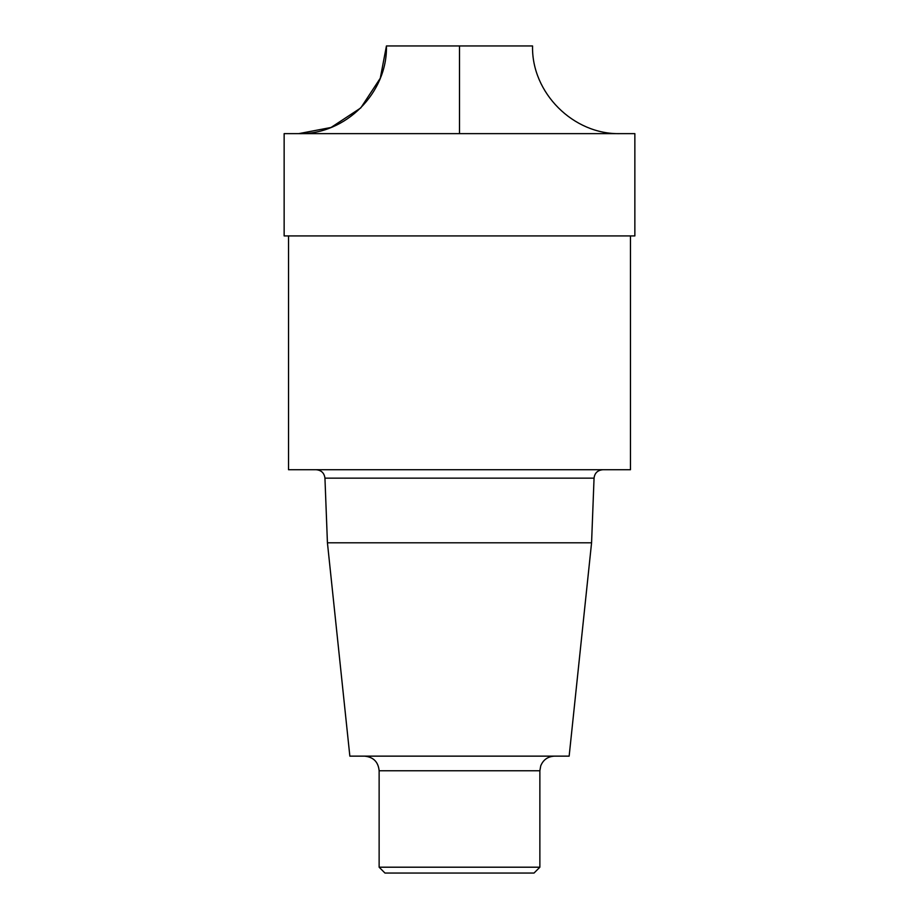 <?xml version="1.0" encoding="UTF-8"?>
<svg xmlns="http://www.w3.org/2000/svg" width="919" height="919" viewBox="0 0 919 919"><rect width="100%" height="100%" fill="white"/><g stroke="black" fill="none" stroke-linecap="round" stroke-linejoin="round"><path stroke-width="1.38" d="M539.867 867.203L379.133 867.203L384.969 873.05L534.031 873.05L539.867 867.203L539.867 770.754L540.74 765.814C543.29 759.703 547.873 756.486 554.49 756.142M288.532 235.919L288.532 469.724L630.468 469.724L630.468 235.919M327.428 542.796L591.572 542.796L569.148 756.142L349.852 756.142L327.428 542.796L324.947 478.156C324.269 473.009 321.351 470.206 316.182 469.724M379.133 867.203L379.133 770.754C378.26 761.885 373.39 757.015 364.51 756.142M621.497 133.634L634.857 133.634L634.857 235.919L284.143 235.919L284.143 133.634L621.497 133.634M620.245 133.634C573.387 134.84 531.354 92.796 532.561 45.95L386.439 45.95C387.646 92.796 345.601 134.84 298.755 133.634L331.035 127.477L360.753 107.948L380.282 78.218L386.439 45.95L459.5 45.95L459.5 133.634M324.947 478.156L594.053 478.156C594.673 473.055 597.603 470.252 602.818 469.724M379.133 770.754L539.867 770.754M591.572 542.796L594.053 478.156"/></g></svg>

